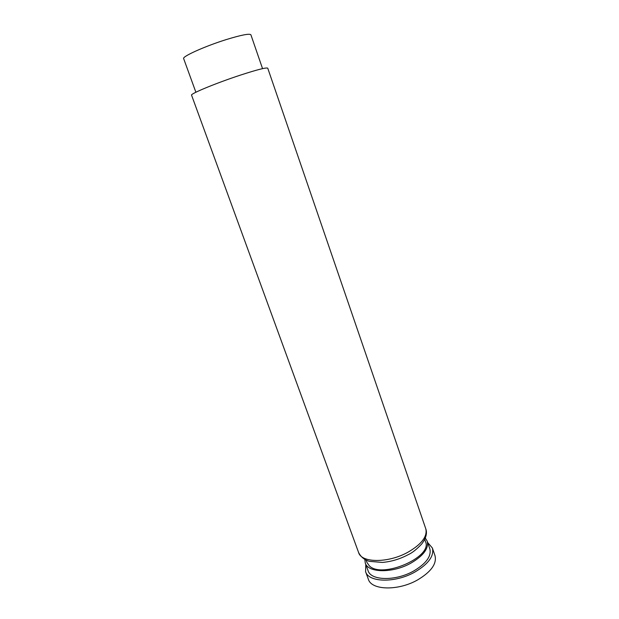<?xml version="1.0" encoding="UTF-8"?>
<svg xmlns="http://www.w3.org/2000/svg" width="619" height="619" viewBox="0 0 619 619"><rect width="100%" height="100%" fill="white"/><g stroke="black" fill="none" stroke-linecap="round" stroke-linejoin="round"><path stroke-width="0.93" d="M240.42 75.116C257.419 69.599 266.526 67.293 267.748 68.191L425.779 528.788C427.59 536.456 421.593 544.294 407.797 552.303C388.082 563.275 361.411 562.996 358.618 552.574L191.565 95.171C189.917 93.933 216.279 83.016 240.42 75.116M424.711 539.389L425.501 541.664C433.029 557.015 381.706 579.183 369.249 565.735L366.935 562.4L366.115 560.141M425.299 538.066L427.195 541.138C428.928 548.411 423.442 555.777 410.737 563.228C392.616 573.411 367.972 572.954 365.287 563.066L364.823 559.483M427.195 541.138L429.834 548.798C431.605 556.187 426.158 563.623 413.5 571.105C395.448 581.326 370.804 580.715 368.057 570.672L365.287 563.066M427.667 542.507L432.379 548.016C434.298 555.994 428.418 564.025 414.745 572.118C395.208 583.199 368.545 582.518 365.589 571.67L365.783 564.427M432.379 548.016L435.002 555.653C436.96 563.739 431.126 571.855 417.5 579.98C398.032 591.099 371.377 590.255 368.359 579.252L365.589 571.67M195.883 92.239L183.65 58.612C181.901 56.615 204.889 46.239 226.244 39.585C241.348 34.958 249.565 33.364 250.896 34.796L262.549 68.632M425.779 528.788C427.389 533.199 426.05 538.244 421.763 543.931C416.688 549.339 412.153 552.929 408.161 554.694C399.859 559.089 391.27 561.665 382.395 562.431L369.373 561.34C364.459 559.901 360.877 556.976 358.618 552.574"/></g></svg>
